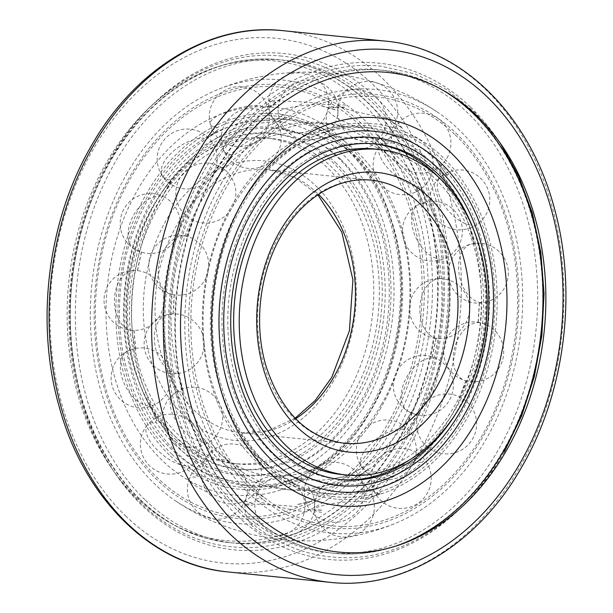 <?xml version="1.0" encoding="UTF-8"?>
<svg xmlns="http://www.w3.org/2000/svg" width="613" height="613" viewBox="0 0 613 613"><rect width="100%" height="100%" fill="white"/><g stroke="black" fill="none" stroke-linecap="round" stroke-linejoin="round"><path stroke-width="0.46" stroke-dasharray="3.06 2.3" d="M470.623 107.229A249.407 188.291 -84.2 0 1 497.128 138.599A249.407 188.291 -84.2 0 1 459.375 509.38A249.407 188.291 -84.2 0 1 236.871 515.387A249.407 188.291 -84.2 0 1 205.194 168.897A249.407 188.291 -84.2 0 1 470.623 107.229M126.493 174.406A222.91 168.284 -84.2 0 1 217.592 89.644A222.91 168.284 -84.2 0 1 400.864 169.931A222.91 168.284 -84.2 0 1 392.021 428.97A222.91 168.284 -84.2 0 1 175.701 500.982A222.91 168.284 -84.2 0 1 154.798 484.078A222.91 168.284 -84.2 0 1 126.493 174.406M220.979 184.03A222.91 168.284 -84.2 0 1 437.299 112.018A222.91 168.284 -84.2 0 1 486.507 438.594A222.91 168.284 -84.2 0 1 395.416 523.356A222.91 168.284 -84.2 0 1 249.284 493.703A222.91 168.284 -84.2 0 1 220.979 184.03M362.766 103.49A241.047 181.977 -84.2 0 1 393.377 438.372A241.047 181.977 -84.2 0 1 136.845 497.963A241.047 181.977 -84.2 0 1 111.237 467.65A241.047 181.977 -84.2 0 1 147.718 109.298A241.047 181.977 -84.2 0 1 362.766 103.49M376.129 97.613A249.407 188.291 -84.2 0 1 407.806 444.103A249.407 188.291 -84.2 0 1 142.377 505.771A249.407 188.291 -84.2 0 1 115.872 474.401A249.407 188.291 -84.2 0 1 153.625 103.62A249.407 188.291 -84.2 0 1 376.129 97.613M380.788 408.043A184.138 139.013 -84.2 0 1 252.464 486.086A184.138 139.013 -84.2 0 1 184.827 453.566A184.138 139.013 -84.2 0 1 161.441 197.754A184.138 139.013 -84.2 0 1 289.765 119.704A184.138 139.013 -84.2 0 1 357.402 152.223A184.138 139.013 -84.2 0 1 380.788 408.043M420.257 412.059A184.138 139.013 -84.2 0 1 291.926 490.109A184.138 139.013 -84.2 0 1 224.289 457.589A184.138 139.013 -84.2 0 1 200.903 201.769A184.138 139.013 -84.2 0 1 329.235 123.726A184.138 139.013 -84.2 0 1 396.872 156.246A184.138 139.013 -84.2 0 1 420.257 412.059M388.711 155.411A184.138 139.013 -84.2 0 1 412.097 411.231A184.138 139.013 -84.2 0 1 283.765 489.274A184.138 139.013 -84.2 0 1 216.128 456.754A184.138 139.013 -84.2 0 1 192.743 200.941A184.138 139.013 -84.2 0 1 321.074 122.891A184.138 139.013 -84.2 0 1 388.711 155.411M428.173 159.434A184.138 139.013 -84.2 0 1 451.559 415.246A184.138 139.013 -84.2 0 1 323.235 493.296A184.138 139.013 -84.2 0 1 255.598 460.777A184.138 139.013 -84.2 0 1 232.212 204.957A184.138 139.013 -84.2 0 1 360.536 126.914A184.138 139.013 -84.2 0 1 428.173 159.434M263.582 461.589A184.138 139.013 -84.2 0 1 221.362 249.123A184.138 139.013 -84.2 0 1 368.528 127.726A184.138 139.013 -84.2 0 1 436.165 160.246A184.138 139.013 -84.2 0 1 478.393 372.712A184.138 139.013 -84.2 0 1 331.219 494.109A184.138 139.013 -84.2 0 1 263.582 461.589M374.183 148.951A163.594 123.504 -84.2 0 1 434.28 177.847A163.594 123.504 -84.2 0 1 471.795 366.605A163.594 123.504 -84.2 0 1 341.043 474.454M178.72 435.153A163.594 123.504 -84.2 0 1 141.205 246.395A163.594 123.504 -84.2 0 1 271.957 138.546A163.594 123.504 -84.2 0 1 332.047 167.433A163.594 123.504 -84.2 0 1 369.562 356.191A163.594 123.504 -84.2 0 1 238.817 464.049A163.594 123.504 -84.2 0 1 178.72 435.153M173.142 434.586A163.594 123.504 -84.2 0 1 135.626 245.828A163.594 123.504 -84.2 0 1 266.379 137.971A163.594 123.504 -84.2 0 1 326.468 166.866A163.594 123.504 -84.2 0 1 363.984 355.624A163.594 123.504 -84.2 0 1 233.231 463.482A163.594 123.504 -84.2 0 1 173.142 434.586M176.835 452.754A184.138 139.013 -84.2 0 1 134.607 240.288A184.138 139.013 -84.2 0 1 281.781 118.891A184.138 139.013 -84.2 0 1 349.418 151.411A184.138 139.013 -84.2 0 1 391.638 363.877A184.138 139.013 -84.2 0 1 244.472 485.274A184.138 139.013 -84.2 0 1 176.835 452.754M205.263 441.046L214.795 454.953M174.307 294.799L173.188 314.071M330.782 106.823L345.403 107.214M389.056 120.041L402.128 127.795M473.926 244.196L469.366 226.235M459.267 398.151L465.88 380.497M321.679 510.192L307.059 509.801M263.406 496.974L250.334 489.228M193.195 218.872L186.582 236.518M135.642 349.303L133.91 330.292M275.911 104.539L261.391 107.911M335.188 109.888L321.097 105.742M375.654 133.695L387.178 144.752M402.45 427.636L411.484 411.836M355.249 479.351L367.999 468.976M297.627 504.445L312.147 501.066M252.418 503.388L238.304 499.235M197.884 475.282L186.352 464.233M214.213 173.226A242.717 183.241 -84.2 0 1 383.37 70.349A242.717 183.241 -84.2 0 1 472.523 113.221A242.717 183.241 -84.2 0 1 503.35 450.417A242.717 183.241 -84.2 0 1 334.2 553.294A242.717 183.241 -84.2 0 1 245.039 510.43A242.717 183.241 -84.2 0 1 214.213 173.226M265.843 465.711A188.635 142.408 -84.2 0 1 241.882 203.646A188.635 142.408 -84.2 0 1 442.632 157.012A188.635 142.408 -84.2 0 1 466.593 419.077A188.635 142.408 -84.2 0 1 265.843 465.711M266.402 463.819A186.39 140.714 -84.2 0 1 242.733 204.88A186.39 140.714 -84.2 0 1 441.092 158.798A186.39 140.714 -84.2 0 1 464.761 417.737A186.39 140.714 -84.2 0 1 266.402 463.819M455.842 133.029A217.876 164.483 -84.2 0 1 483.519 435.72A217.876 164.483 -84.2 0 1 251.644 489.588A217.876 164.483 -84.2 0 1 223.975 186.896A217.876 164.483 -84.2 0 1 455.842 133.029M455.283 134.921A215.63 162.79 -84.2 0 1 482.669 434.487A215.63 162.79 -84.2 0 1 253.192 487.795A215.63 162.79 -84.2 0 1 225.806 188.237A215.63 162.79 -84.2 0 1 455.283 134.921M396.289 545.922A242.717 183.241 -84.2 0 1 334.69 553.347A242.717 183.241 -84.2 0 1 245.537 510.476A242.717 183.241 -84.2 0 1 189.877 230.427A242.717 183.241 -84.2 0 1 383.861 70.403A242.717 183.241 -84.2 0 1 442.701 90.088M437.935 176.605A168.728 127.381 -84.2 0 1 409.055 460.217M340.046 479.504A168.728 127.381 -84.2 0 1 338.591 479.374A168.728 127.381 -84.2 0 1 276.609 449.574A168.728 127.381 -84.2 0 1 237.913 254.885A168.728 127.381 -84.2 0 1 372.773 143.641A168.728 127.381 -84.2 0 1 374.221 143.802M474.615 232.396A168.728 127.381 -84.2 0 1 456.233 412.963M435.222 169.042A173.87 131.259 -84.2 0 1 457.298 410.587A173.87 131.259 -84.2 0 1 272.272 453.574A173.87 131.259 -84.2 0 1 250.188 212.029A173.87 131.259 -84.2 0 1 435.222 169.042M398.787 439.774A242.717 183.241 95.8 0 0 367.961 102.57A242.717 183.241 95.8 0 0 278.8 59.706A242.717 183.241 95.8 0 0 109.65 162.583A242.717 183.241 95.8 0 0 140.477 499.779A242.717 183.241 95.8 0 0 229.63 542.651A242.717 183.241 95.8 0 0 398.787 439.774M170.368 455.988A188.635 142.408 95.8 0 0 371.118 409.354A188.635 142.408 95.8 0 0 347.157 147.289A188.635 142.408 95.8 0 0 146.407 193.923A188.635 142.408 95.8 0 0 170.368 455.988M171.908 454.202A186.39 140.714 95.8 0 0 370.267 408.12A186.39 140.714 95.8 0 0 346.598 149.181A186.39 140.714 95.8 0 0 148.239 195.263A186.39 140.714 95.8 0 0 171.908 454.202M361.356 123.412A217.876 164.483 95.8 0 0 129.481 177.28A217.876 164.483 95.8 0 0 157.158 479.971A217.876 164.483 95.8 0 0 389.025 426.104A217.876 164.483 95.8 0 0 361.356 123.412M359.808 125.205A215.63 162.79 95.8 0 0 130.331 178.513A215.63 162.79 95.8 0 0 157.717 478.079A215.63 162.79 95.8 0 0 387.194 424.763A215.63 162.79 95.8 0 0 359.808 125.205M139.979 499.733A242.717 183.241 95.8 0 0 229.139 542.597A242.717 183.241 95.8 0 0 423.123 382.573A242.717 183.241 95.8 0 0 367.463 102.524A242.717 183.241 95.8 0 0 278.31 59.653A242.717 183.241 95.8 0 0 84.318 219.676A242.717 183.241 95.8 0 0 139.979 499.733M341.633 153.196A181.164 136.768 95.8 0 0 148.836 197.984A181.164 136.768 95.8 0 0 171.839 449.666A181.164 136.768 95.8 0 0 364.635 404.879A181.164 136.768 95.8 0 0 341.633 153.196M345.058 141.641A194.911 147.143 95.8 0 0 137.634 189.831A194.911 147.143 95.8 0 0 162.384 460.608A194.911 147.143 95.8 0 0 369.815 412.419A194.911 147.143 95.8 0 0 345.058 141.641M175.341 439.26A168.728 127.381 95.8 0 0 237.323 469.06A168.728 127.381 95.8 0 0 372.175 357.816A168.728 127.381 95.8 0 0 333.48 163.135A168.728 127.381 95.8 0 0 271.505 133.335A168.728 127.381 95.8 0 0 136.645 244.572A168.728 127.381 95.8 0 0 175.341 439.26M174.774 444.548A174.904 132.04 95.8 0 0 360.911 401.3A174.904 132.04 95.8 0 0 338.698 158.323A174.904 132.04 95.8 0 0 152.56 201.562A174.904 132.04 95.8 0 0 174.774 444.548M336.391 163.426A168.728 127.381 95.8 0 0 274.409 133.626A168.728 127.381 95.8 0 0 139.557 244.871A168.728 127.381 95.8 0 0 178.253 439.559A168.728 127.381 95.8 0 0 240.227 469.359A168.728 127.381 95.8 0 0 375.087 358.115A168.728 127.381 95.8 0 0 336.391 163.426M340.728 159.426A173.87 131.259 95.8 0 0 155.694 202.413A173.87 131.259 95.8 0 0 177.778 443.958A173.87 131.259 95.8 0 0 362.812 400.971A173.87 131.259 95.8 0 0 340.728 159.426M385.324 41.094A272.026 205.37 -84.2 0 1 485.251 89.13A272.026 205.37 -84.2 0 1 519.793 467.052A272.026 205.37 -84.2 0 1 330.215 582.35M282.785 30.65A272.026 205.37 -84.2 0 1 382.704 78.694A272.026 205.37 -84.2 0 1 417.254 456.608A272.026 205.37 -84.2 0 1 227.676 571.906M126.224 516.514A263.72 199.095 -84.2 0 1 92.732 150.139A263.72 199.095 -84.2 0 1 373.386 84.939A263.72 199.095 -84.2 0 1 406.879 451.314A263.72 199.095 -84.2 0 1 126.224 516.514M295.665 418.756A132.239 99.835 -84.2 0 1 241.836 432.839L344.376 443.276A132.239 99.835 -84.2 0 1 295.803 419.92A132.239 99.835 -84.2 0 1 279.007 236.212A132.239 99.835 -84.2 0 1 371.164 180.161L268.624 169.724A132.239 99.835 -84.2 0 1 317.197 193.08A132.239 99.835 -84.2 0 1 318.515 194.367M295.129 418.204L268.226 430.694L241.836 432.839A132.239 99.835 -84.2 0 1 193.264 409.484A132.239 99.835 -84.2 0 1 176.467 225.768A132.239 99.835 -84.2 0 1 268.624 169.724L294.638 177.441L317.871 194.796M333.518 380.979A140.546 106.103 -84.2 0 1 183.946 415.729A140.546 106.103 -84.2 0 1 166.092 220.473A140.546 106.103 -84.2 0 1 315.672 185.724A140.546 106.103 -84.2 0 1 333.518 380.979M203.777 442.356A29.991 15.708 50.9 0 1 176.299 421.223A29.991 15.708 50.9 0 1 173.724 393.875A29.991 15.708 50.9 0 1 181.525 391.929M176.82 373.309A29.991 19.041 76.9 0 1 154.959 345.012A29.991 19.041 76.9 0 1 167.334 314.63A29.991 19.041 76.9 0 1 171.433 314.385M172.605 294.393A29.991 19.478 106.4 0 1 170.299 293.941A29.991 19.478 106.4 0 1 159.595 261.422A29.991 19.478 106.4 0 1 184.904 235.944M231.43 154.698A29.991 11.831 156.2 0 1 223.814 150.691A29.991 11.831 156.2 0 1 238.495 131.864A29.991 11.831 156.2 0 1 271.076 122.462M285.512 115.183A29.991 4.919 174.8 0 1 278.21 112.669A29.991 4.919 174.8 0 1 297.428 106.279A29.991 4.919 174.8 0 1 330.652 104.7M345.793 105.107A29.991 2.743 -168.1 0 0 338.322 105.359A29.991 2.743 -168.1 0 0 356.935 111.903A29.991 2.743 -168.1 0 0 389.554 117.964M448.693 174.659A29.991 15.708 -129.1 0 0 440.893 176.605A29.991 15.708 -129.1 0 0 443.467 203.953A29.991 15.708 -129.1 0 0 470.945 225.086M475.65 243.713A29.991 19.041 -103.1 0 0 471.558 243.959A29.991 19.041 -103.1 0 0 459.175 274.34A29.991 19.041 -103.1 0 0 481.036 302.63M479.856 322.622A29.991 19.478 -73.6 0 0 454.547 348.1A29.991 19.478 -73.6 0 0 465.252 380.627A29.991 19.478 -73.6 0 0 467.558 381.079M421.031 462.317A29.991 11.831 -23.8 0 0 388.458 471.719A29.991 11.831 -23.8 0 0 373.777 490.546A29.991 11.831 -23.8 0 0 381.393 494.553M366.949 501.832A29.991 4.919 -5.2 0 0 333.733 503.411A29.991 4.919 -5.2 0 0 314.515 509.809A29.991 4.919 -5.2 0 0 321.817 512.315M306.676 511.916A29.991 2.743 11.9 0 1 274.057 505.855A29.991 2.743 11.9 0 1 255.445 499.311A29.991 2.743 11.9 0 1 262.908 499.051M185.157 465.773A29.991 13.103 39.8 0 1 155.802 448.402A29.991 13.103 39.8 0 1 147.335 424.993A29.991 13.103 39.8 0 1 155.602 422.61M148.17 405.76A29.991 17.716 63.3 0 1 123.136 380.926A29.991 17.716 63.3 0 1 127.627 351.103A29.991 17.716 63.3 0 1 134.078 350.015M132.278 330.33A29.991 19.639 91.5 0 1 114.439 299.152A29.991 19.639 91.5 0 1 134.837 270.433A29.991 19.639 91.5 0 1 135.802 270.494M139.91 250.962A29.991 18.566 120.7 0 1 134.921 249.353A29.991 18.566 120.7 0 1 132.262 217.768A29.991 18.566 120.7 0 1 160.506 196.145M169.901 179.747A29.991 14.674 145.6 0 1 162.422 175.962A29.991 14.674 145.6 0 1 172.743 151.725A29.991 14.674 145.6 0 1 204.436 138.293M217.676 127.527A29.991 8.544 165.8 0 1 210.213 123.979A29.991 8.544 165.8 0 1 227.837 111.198A29.991 8.544 165.8 0 1 260.9 105.742M275.98 102.241A29.991 1.111 -176.6 0 1 268.701 101.084A29.991 1.111 -176.6 0 1 288.233 101.191A29.991 1.111 -176.6 0 1 321.304 103.451M335.924 107.75A29.991 6.49 -159.4 0 0 328.108 109.206A29.991 6.49 -159.4 0 0 344.583 121.926A29.991 6.49 -159.4 0 0 376.443 131.764M388.381 143.204A29.991 13.103 -140.2 0 0 380.114 145.595A29.991 13.103 -140.2 0 0 388.581 169.004A29.991 13.103 -140.2 0 0 417.936 186.375M425.368 203.225A29.991 17.716 -116.7 0 0 418.917 204.313A29.991 17.716 -116.7 0 0 414.426 234.135A29.991 17.716 -116.7 0 0 439.46 258.97M441.26 278.654A29.991 19.639 -88.5 0 0 440.295 278.593A29.991 19.639 -88.5 0 0 419.89 307.312A29.991 19.639 -88.5 0 0 437.736 338.491M433.629 358.015A29.991 18.566 -59.3 0 0 405.385 379.639A29.991 18.566 -59.3 0 0 408.036 411.223A29.991 18.566 -59.3 0 0 413.024 412.833M403.638 429.23A29.991 14.674 -34.4 0 0 371.945 442.663A29.991 14.674 -34.4 0 0 361.624 466.907A29.991 14.674 -34.4 0 0 369.095 470.684M355.854 481.458A29.991 8.544 -14.2 0 0 322.79 486.914A29.991 8.544 -14.2 0 0 305.167 499.695A29.991 8.544 -14.2 0 0 312.638 503.235M297.558 506.744A29.991 1.111 3.4 0 0 264.487 504.484A29.991 1.111 3.4 0 0 244.955 504.376A29.991 1.111 3.4 0 0 252.234 505.533M237.614 501.235A29.991 6.49 20.6 0 1 205.753 491.388A29.991 6.49 20.6 0 1 189.279 478.676A29.991 6.49 20.6 0 1 197.095 477.213M240.005 509.916A242.717 183.241 -84.2 0 1 209.179 172.713A242.717 183.241 -84.2 0 1 467.489 112.708A242.717 183.241 -84.2 0 1 498.315 449.904A242.717 183.241 -84.2 0 1 240.005 509.916M145.511 500.292A242.717 183.241 95.8 0 0 403.821 440.287A242.717 183.241 95.8 0 0 372.995 103.084A242.717 183.241 95.8 0 0 114.685 163.096A242.717 183.241 95.8 0 0 145.511 500.292M501.763 145.35L497.128 138.599M465.282 503.702L459.375 509.38M437.299 112.018A234.373 234.373 0 0 0 217.592 89.644M111.237 467.65L115.872 474.401M147.718 109.298L153.625 103.62M175.701 500.982A234.373 234.373 0 0 0 395.416 523.356M381.133 405.009C366.85 429.521 349.801 447.973 329.986 460.355L312.063 469.474C297.657 475.113 283.413 477.205 269.329 475.749C255.246 474.339 241.714 469.412 228.733 460.984L213.017 448.448C196.106 432.318 183.126 410.802 174.077 383.907C155.035 327.963 162.476 254.931 192.398 203.976C206.688 179.463 223.737 161.012 243.553 148.622L261.467 139.511C275.881 133.872 290.125 131.78 304.209 133.236C318.293 134.645 331.825 139.565 344.805 147.994L360.513 160.537C377.432 176.667 390.412 198.175 399.461 225.071C418.503 281.022 411.062 354.046 381.133 405.009M420.602 409.024C406.312 433.537 389.263 451.988 369.447 464.378L351.533 473.489C337.119 479.128 322.875 481.22 308.791 479.764C294.707 478.355 281.175 473.435 268.195 465.006L252.487 452.463C235.568 436.333 222.588 414.825 213.539 387.929C194.497 331.978 201.938 258.954 231.867 207.991C246.15 183.479 263.199 165.027 283.014 152.645L300.937 143.526C315.343 137.887 329.587 135.795 343.671 137.251C357.754 138.661 371.286 143.588 384.267 152.016L399.983 164.552C416.894 180.682 429.874 202.198 438.923 229.093C457.965 285.037 450.524 358.069 420.602 409.024M329.235 123.726L321.074 122.891M368.528 127.726L360.536 126.914M271.957 138.546L266.379 137.971M289.765 119.704L281.781 118.891M252.464 486.086L244.472 485.274M238.817 464.049L233.231 463.482M331.219 494.109L323.235 493.296M291.926 490.109L283.765 489.274M183.095 390.78L178.559 372.827M221.239 169.931L232.365 156.583M271.888 124.439L285.796 117.428M330.798 106.976L345.387 107.367M437.782 161.962L447.321 175.893M469.512 226.189L474.056 244.166M479.427 302.937L478.293 322.239M466.026 380.535L459.382 398.22M431.345 447.176L420.204 460.547M380.665 492.706L366.72 499.733M263.46 496.837L250.411 489.097M205.485 458.999A29.991 29.991 0 0 0 216.604 499.932A29.991 29.991 0 0 0 257.537 488.806A29.991 29.991 0 0 0 246.418 447.881A29.991 29.991 0 0 0 205.485 458.999M173.724 393.875A29.991 29.991 0 0 0 169.38 436.065A29.991 29.991 0 0 0 211.569 440.41A29.991 29.991 0 0 0 215.914 398.22A29.991 29.991 0 0 0 173.724 393.875M167.334 314.63A29.991 29.991 0 0 0 144.913 350.636A29.991 29.991 0 0 0 180.912 373.056A29.991 29.991 0 0 0 203.34 337.058A29.991 29.991 0 0 0 167.334 314.63M187.21 236.396A29.991 29.991 0 0 0 149.978 256.709A29.991 29.991 0 0 0 170.299 293.941A29.991 29.991 0 0 0 207.531 273.628A29.991 29.991 0 0 0 187.21 236.396M226.595 171.441A29.991 29.991 0 0 0 184.191 172.337A29.991 29.991 0 0 0 185.088 214.742A29.991 29.991 0 0 0 227.492 213.845A29.991 29.991 0 0 0 226.595 171.441M278.693 126.477A29.991 29.991 0 0 0 239.147 111.145A29.991 29.991 0 0 0 223.814 150.691A29.991 29.991 0 0 0 263.36 166.023A29.991 29.991 0 0 0 278.693 126.477M337.947 107.214A29.991 29.991 0 0 0 305.351 80.073A29.991 29.991 0 0 0 278.21 112.669A29.991 29.991 0 0 0 310.814 139.81A29.991 29.991 0 0 0 337.947 107.214M397.017 117.711A29.991 29.991 0 0 0 373.846 82.188A29.991 29.991 0 0 0 338.322 105.359A29.991 29.991 0 0 0 361.494 140.883A29.991 29.991 0 0 0 397.017 117.711M446.977 158.016A29.991 29.991 0 0 0 435.858 117.091A29.991 29.991 0 0 0 394.933 128.209A29.991 29.991 0 0 0 406.051 169.142A29.991 29.991 0 0 0 446.977 158.016M478.738 223.14A29.991 29.991 0 0 0 483.082 180.95A29.991 29.991 0 0 0 440.893 176.605A29.991 29.991 0 0 0 436.548 218.795A29.991 29.991 0 0 0 478.738 223.14M485.128 302.385A29.991 29.991 0 0 0 507.556 266.387A29.991 29.991 0 0 0 471.558 243.959A29.991 29.991 0 0 0 449.13 279.957A29.991 29.991 0 0 0 485.128 302.385M465.252 380.627A29.991 29.991 0 0 0 502.484 360.306A29.991 29.991 0 0 0 482.163 323.074A29.991 29.991 0 0 0 444.938 343.395A29.991 29.991 0 0 0 465.252 380.627M425.866 445.582A29.991 29.991 0 0 0 468.271 444.686A29.991 29.991 0 0 0 467.382 402.281A29.991 29.991 0 0 0 424.978 403.178A29.991 29.991 0 0 0 425.866 445.582M373.777 490.546A29.991 29.991 0 0 0 413.323 505.878A29.991 29.991 0 0 0 428.648 466.332A29.991 29.991 0 0 0 389.102 450.999A29.991 29.991 0 0 0 373.777 490.546M314.515 509.809A29.991 29.991 0 0 0 347.111 536.942A29.991 29.991 0 0 0 374.252 504.346A29.991 29.991 0 0 0 341.656 477.205A29.991 29.991 0 0 0 314.515 509.809M255.445 499.311A29.991 29.991 0 0 0 278.616 534.835A29.991 29.991 0 0 0 314.14 511.656A29.991 29.991 0 0 0 290.968 476.132A29.991 29.991 0 0 0 255.445 499.311M193.08 218.795L186.436 236.48M307.082 509.656L321.672 510.047M366.666 499.587L380.581 492.576M420.097 460.44L431.223 447.092M478.14 322.216L479.274 302.945M447.184 175.962L437.667 162.062M402.051 127.918L389.01 120.186M285.75 117.29L271.804 124.316M232.258 156.468L221.117 169.847M174.169 294.776L173.035 314.078M178.406 372.85L182.95 390.833M205.148 441.13L214.68 455.053M156.989 421.093L149.825 404.848M135.772 349.272L134.04 330.292M137.55 270.624L141.511 251.805M205.539 140.002L218.305 129.627M321.12 105.597L335.242 109.742M416.679 187.816L423.859 204.083M437.912 259.682L439.644 278.693M436.134 338.368L432.165 357.226M411.622 411.898L402.557 427.736M368.106 469.083L355.318 479.481M312.201 501.212L297.634 504.599M252.441 503.235L238.35 499.097M197.961 475.159L186.452 464.125M162.054 197.141L171.104 181.333M147.335 424.993A29.991 29.991 0 0 0 151.181 467.229A29.991 29.991 0 0 0 193.417 463.39A29.991 29.991 0 0 0 189.578 421.146A29.991 29.991 0 0 0 147.335 424.993M127.627 351.103A29.991 29.991 0 0 0 114.34 391.385A29.991 29.991 0 0 0 154.622 404.672A29.991 29.991 0 0 0 167.908 364.39A29.991 29.991 0 0 0 127.627 351.103M134.837 270.433A29.991 29.991 0 0 0 104.057 299.611A29.991 29.991 0 0 0 133.236 330.392A29.991 29.991 0 0 0 164.023 301.213A29.991 29.991 0 0 0 134.837 270.433M165.502 197.754A29.991 29.991 0 0 0 124.408 208.267A29.991 29.991 0 0 0 134.921 249.353A29.991 29.991 0 0 0 176.008 238.848A29.991 29.991 0 0 0 165.502 197.754M211.914 142.078A29.991 29.991 0 0 0 170.222 134.278A29.991 29.991 0 0 0 162.422 175.962A29.991 29.991 0 0 0 204.114 183.77A29.991 29.991 0 0 0 211.914 142.078M268.364 109.283A29.991 29.991 0 0 0 231.944 87.559A29.991 29.991 0 0 0 210.213 123.979A29.991 29.991 0 0 0 246.641 145.71A29.991 29.991 0 0 0 268.364 109.283M328.576 104.608A29.991 29.991 0 0 0 300.401 72.909A29.991 29.991 0 0 0 268.701 101.084A29.991 29.991 0 0 0 296.876 132.783A29.991 29.991 0 0 0 328.576 104.608M384.259 130.308A29.991 29.991 0 0 0 366.735 91.682A29.991 29.991 0 0 0 328.108 109.206A29.991 29.991 0 0 0 345.632 147.833A29.991 29.991 0 0 0 384.259 130.308M426.196 183.992A29.991 29.991 0 0 0 422.357 141.749A29.991 29.991 0 0 0 380.114 145.595A29.991 29.991 0 0 0 383.96 187.831A29.991 29.991 0 0 0 426.196 183.992M445.912 257.874A29.991 29.991 0 0 0 459.198 217.6A29.991 29.991 0 0 0 418.917 204.313A29.991 29.991 0 0 0 405.63 244.595A29.991 29.991 0 0 0 445.912 257.874M438.693 338.552A29.991 29.991 0 0 0 469.474 309.373A29.991 29.991 0 0 0 440.295 278.593A29.991 29.991 0 0 0 409.515 307.772A29.991 29.991 0 0 0 438.693 338.552M408.036 411.223A29.991 29.991 0 0 0 449.13 400.718A29.991 29.991 0 0 0 438.617 359.624A29.991 29.991 0 0 0 397.523 370.137A29.991 29.991 0 0 0 408.036 411.223M361.624 466.907A29.991 29.991 0 0 0 403.308 474.707A29.991 29.991 0 0 0 411.116 433.016A29.991 29.991 0 0 0 369.424 425.215A29.991 29.991 0 0 0 361.624 466.907M305.167 499.695A29.991 29.991 0 0 0 341.594 521.425A29.991 29.991 0 0 0 363.325 484.998A29.991 29.991 0 0 0 326.898 463.267A29.991 29.991 0 0 0 305.167 499.695M244.955 504.376A29.991 29.991 0 0 0 273.13 536.076A29.991 29.991 0 0 0 304.837 507.901A29.991 29.991 0 0 0 276.655 476.194A29.991 29.991 0 0 0 244.955 504.376M189.279 478.676A29.991 29.991 0 0 0 206.803 517.303A29.991 29.991 0 0 0 245.43 499.771A29.991 29.991 0 0 0 227.906 461.152A29.991 29.991 0 0 0 189.279 478.676M170.981 181.249L161.916 197.079M432.019 357.18L435.981 338.353M439.498 278.693L437.759 259.713M423.713 204.129L416.549 187.892M387.079 144.852L375.577 133.826M275.904 104.386L261.337 107.773M218.22 129.496L205.432 139.902M141.365 251.759L137.404 270.609M149.679 404.902L156.859 421.162M504.185 452.08C464.501 522.636 396.297 564.251 331.288 556.88C262.747 550.796 201.953 490.645 179.486 407.63C157.602 331.418 168.889 238.871 208.343 171.05C248.027 100.501 316.239 58.886 381.24 66.25L415.17 73.958L447.046 89.805L475.772 113.206L500.377 143.35M383.861 70.403L383.37 70.349M341.495 479.665L338.591 479.374M375.677 143.94L372.773 143.641M334.69 553.347L334.2 553.294M281.712 56.12C216.703 48.749 148.499 90.364 108.815 160.92C69.361 228.733 58.074 321.281 79.958 397.492C102.425 480.515 163.219 540.666 231.76 546.75C296.761 554.114 364.973 512.499 404.657 441.95C444.111 374.129 455.398 281.582 433.514 205.37C411.047 122.355 350.253 62.204 281.712 56.12M229.139 542.597L229.63 542.651M271.505 133.335L274.409 133.626M237.323 469.06L240.227 469.359M278.31 59.653L278.8 59.706"/><path stroke-width="0.92" d="M476.155 115.037A241.047 181.977 -84.2 0 1 501.763 145.35A241.047 181.977 -84.2 0 1 465.282 503.702A241.047 181.977 -84.2 0 1 250.234 509.51A241.047 181.977 -84.2 0 1 219.623 174.628A241.047 181.977 -84.2 0 1 476.155 115.037M346.621 475.029L341.043 474.454A163.594 123.504 -84.2 0 1 280.953 445.567A163.594 123.504 -84.2 0 1 243.438 256.809A163.594 123.504 -84.2 0 1 374.183 148.951L379.769 149.518A163.594 123.504 -84.2 0 1 439.858 178.414A163.594 123.504 -84.2 0 1 477.374 367.172A163.594 123.504 -84.2 0 1 346.621 475.029A163.594 123.504 -84.2 0 1 286.532 446.134A163.594 123.504 -84.2 0 1 249.016 257.376A163.594 123.504 -84.2 0 1 379.769 149.518M442.701 90.088A242.717 183.241 -84.2 0 1 473.021 113.267A242.717 183.241 -84.2 0 1 538.298 353.962A242.717 183.241 -84.2 0 1 396.289 545.922M441.161 163.334A181.164 136.768 -84.2 0 1 464.164 415.016A181.164 136.768 -84.2 0 1 271.367 459.804A181.164 136.768 -84.2 0 1 248.365 208.121A181.164 136.768 -84.2 0 1 441.161 163.334M450.616 152.392A194.911 147.143 -84.2 0 1 475.366 423.169A194.911 147.143 -84.2 0 1 267.942 471.359A194.911 147.143 -84.2 0 1 243.185 200.581A194.911 147.143 -84.2 0 1 450.616 152.392M456.233 412.963A168.728 127.381 -84.2 0 1 341.495 479.665A168.728 127.381 -84.2 0 1 279.52 449.865A168.728 127.381 -84.2 0 1 240.825 255.184A168.728 127.381 -84.2 0 1 375.677 143.94A168.728 127.381 -84.2 0 1 437.659 173.74A168.728 127.381 -84.2 0 1 474.615 232.396M274.302 454.677A174.904 132.04 -84.2 0 1 252.089 211.7A174.904 132.04 -84.2 0 1 438.226 168.452A174.904 132.04 -84.2 0 1 460.44 411.438A174.904 132.04 -84.2 0 1 274.302 454.677M374.221 143.802A168.728 127.381 -84.2 0 1 434.747 173.441A168.728 127.381 -84.2 0 1 437.935 176.605M409.055 460.217A168.728 127.381 -84.2 0 1 340.046 479.504M520.268 462.861A263.72 199.095 -84.2 0 1 239.614 528.061A263.72 199.095 -84.2 0 1 206.121 161.686A263.72 199.095 -84.2 0 1 486.776 96.486A263.72 199.095 -84.2 0 1 520.268 462.861M385.324 41.094C462.47 47.952 530.276 116.003 554.504 208.78C577.653 292.163 565.033 392.519 522.054 466.439C478.316 544.252 402.703 590.541 330.215 582.35A272.026 205.37 -84.2 0 1 230.296 534.306A272.026 205.37 -84.2 0 1 195.746 156.392A272.026 205.37 -84.2 0 1 385.324 41.094L282.785 30.65A272.026 205.37 -84.2 0 0 93.207 145.948A272.026 205.37 -84.2 0 0 127.749 523.87A272.026 205.37 -84.2 0 0 227.676 571.906C151.258 565.094 83.943 498.285 59.2 406.756C35.125 322.875 47.515 221.232 90.946 146.561C134.684 68.748 210.297 22.459 282.785 30.65M436.533 387.232A132.239 99.835 -84.2 0 1 344.376 443.276C307.511 438.08 281.428 412.457 266.119 366.421C253.483 324.729 259.498 272.892 281.267 235.599C300.201 201.202 334.959 176.529 371.164 180.161A132.239 99.835 -84.2 0 1 419.736 203.516A132.239 99.835 -84.2 0 1 436.533 387.232M297.328 427.276A140.546 106.103 -84.2 0 1 279.482 232.02A140.546 106.103 -84.2 0 1 429.054 197.271A140.546 106.103 -84.2 0 1 446.908 392.527A140.546 106.103 -84.2 0 1 297.328 427.276M318.515 194.367A132.239 99.835 -84.2 0 1 333.993 376.788A132.239 99.835 -84.2 0 1 295.665 418.756M330.215 582.35L227.676 571.906M317.871 194.796L341.77 232.051L352.919 279.819L349.395 330.844L331.733 377.401L315.051 400.634L295.129 418.204M500.377 143.35L518.69 176.192L532.306 212.933L540.842 252.502L544.053 293.773L541.854 335.556L534.306 376.65L521.632 415.867L504.185 452.08"/></g></svg>
